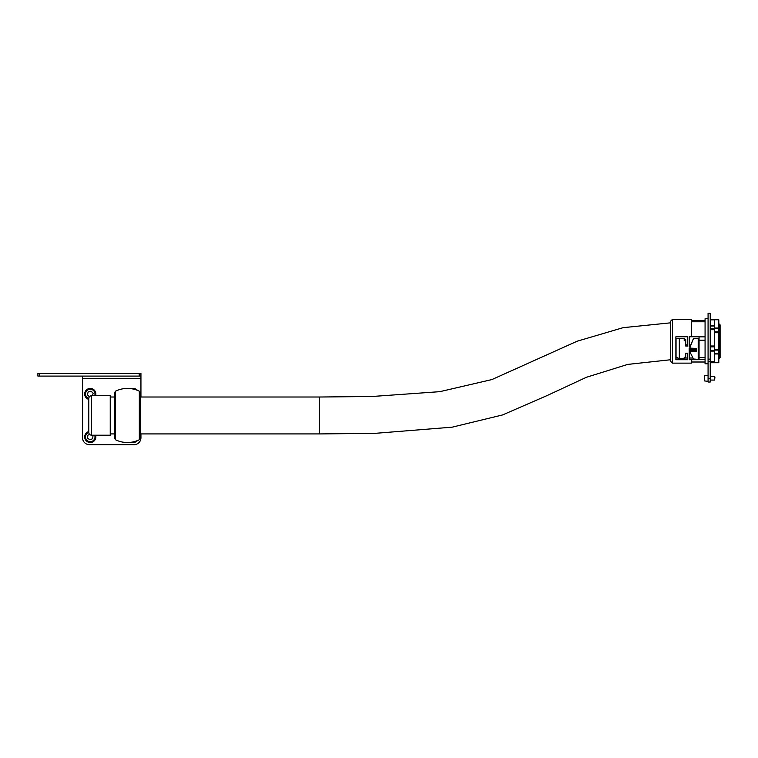 <?xml version="1.0" encoding="UTF-8"?>
<svg xmlns="http://www.w3.org/2000/svg" width="758" height="758" viewBox="0 0 758 758"><rect width="100%" height="100%" fill="white"/><g stroke="black" fill="none" stroke-linecap="round" stroke-linejoin="round"><path stroke-width="1.14" d="M91.566 397.012L91.566 433.832M115.491 433.927L115.491 439.754A27.051 27.051 0 0 0 139.33 439.754L140.296 438.209L140.296 435.433M140.296 397.012L140.296 395.505L140.296 397.012L319.544 397.012L319.544 433.927L374.831 433.368L452.175 427.161L502.554 414.948L547.191 395.515L586.503 377.247L627.766 364.399L670.726 359.737M140.296 438.209L140.296 392.729L139.33 391.194A27.051 27.051 0 0 0 115.491 391.194L114.534 392.729L114.534 435.452L114.534 433.927L110.242 433.927M139.33 439.754L139.33 391.194M114.534 435.452L114.534 438.209L115.491 439.754L115.491 391.194M115.491 394.132L115.491 397.012M114.534 433.007L114.534 395.505L114.534 397.012L110.242 397.012M91.566 435.215L91.566 395.723L110.242 395.723L110.242 435.215L91.566 435.215C89.87 435.054 88.942 434.126 88.771 432.43A4.719 4.719 0 0 0 87.511 440.768A4.719 4.719 0 0 0 94.674 435.215M140.941 376.091L140.941 373.514L37.9 373.514L37.9 376.091L140.941 376.091L140.941 378.659L82.546 378.659L82.546 437.792A6.869 6.869 0 0 0 89.416 444.662L134.071 444.662A6.869 6.869 0 0 0 140.941 437.792L140.941 433.927M140.941 397.012L140.941 378.659M82.546 378.659L82.546 376.091M135.407 442.066A5.581 5.581 0 0 0 137.425 440.597A5.581 5.581 0 0 1 131.409 442.217M131.409 388.721A5.581 5.581 0 0 1 137.425 390.342A5.581 5.581 0 0 0 131.409 388.721M88.771 399.381A5.581 5.581 0 0 1 86.327 390.057A5.581 5.581 0 0 1 95.584 395.723A5.581 5.581 0 0 0 86.327 390.057M92.485 395.723L93.149 393.231L91.045 391.128L88.174 391.905L87.407 394.776L89.397 396.756M94.797 440.209A5.581 5.581 0 0 0 95.584 435.215A5.581 5.581 0 0 1 87.009 441.459A5.581 5.581 0 0 1 88.771 431.558A5.581 5.581 0 0 0 85.758 433.661M89.605 434.41L87.871 435.196L87.568 438.152L89.975 439.896L92.684 438.683L92.997 435.717L92.296 435.215M710.227 341.242L710.227 313.338L708.076 313.338L708.076 359.14L710.227 359.14L710.227 341.242M710.227 378.593L710.227 382.032L708.076 382.032L708.076 378.593L710.227 378.593L710.227 361.348L708.076 361.348L708.076 359.14M710.227 359.14L710.227 361.348M708.076 378.593L708.076 361.348M708.076 382.032L710.227 382.032M705.073 321.78L691.334 321.78L691.334 336.77L689.193 336.77L689.193 346.69L690.036 347.23L690.036 348.14L689.193 348.14L689.193 351.305L690.036 351.305L689.193 352.622L689.193 359.718L699.065 359.68L699.065 357.624L705.073 357.624M672.441 363.139L672.441 319.345L670.726 321.06L670.726 361.424L672.441 363.139L691.334 363.139L691.334 359.718M720.1 324.86L720.1 357.624L719.314 358.411L719.314 324.073L720.1 324.86M672.441 319.345L691.334 319.345L691.334 320.473L705.073 320.473L705.073 318.701L708.076 318.701M689.193 358.013L692.973 358.013M698.203 358.013L699.065 358.013M689.193 348.49L695.636 348.49L695.636 349.675L689.193 349.675L689.193 350.253L696.488 350.698M675.88 358.013L677.823 358.013M684.209 358.013L687.468 358.013M691.334 362.011L705.073 362.011M687.468 346.055L687.468 336.77L675.88 336.77L675.88 359.718L687.468 359.718L687.468 353.181L685.753 353.181L685.753 357.302L684.209 357.302L684.209 358.695L679.31 358.695L679.31 338.523L684.209 338.523L684.209 340.693L685.753 340.693L685.753 346.055L687.468 346.055M690.036 348.14L696.488 348.405L696.488 351.57L690.036 351.305M690.036 352.148L693.494 358.989L698.203 359.387L698.203 338.419L693.494 338.475L690.036 347.23M689.193 345.62L690.349 345.913L693.494 338.475M685.753 344.909L687.468 344.871M684.209 339.499L685.753 339.432L685.753 340.693M675.88 338.798L679.31 338.523M675.88 356.961L679.31 358.695M699.065 359.68L705.073 359.662M699.065 357.624L699.065 336.855L705.073 336.855M699.065 340.209L705.073 340.209M699.065 336.855L691.334 336.741M708.076 363.783L705.073 363.783L705.073 320.473M670.726 322.349L670.726 323.837M710.227 361.699L714.519 361.699L714.519 353.342L718.811 353.342L718.811 353.977L714.519 353.977M718.811 319.753L710.227 319.753M710.227 325.533L714.519 325.533L714.519 331.852L718.811 331.852L718.811 332.705L714.519 332.705L714.519 331.852M710.227 328.896L714.519 328.896L714.519 329.702L710.227 329.702M710.227 345.989L714.519 345.989L714.519 351.087L710.227 351.087M714.519 361.699L714.519 362.731L718.811 362.438L718.811 353.977M714.946 376.982L714.605 380.071L714.946 376.982M704.646 379.843L704.646 376.868M708.076 375.352L704.646 375.779L704.646 380.933L708.076 381.359M714.519 345.989L714.519 332.705M718.811 349.239L718.811 350.101L714.519 350.101L714.519 349.239L718.811 349.239L718.811 332.705M718.811 328.043L718.811 328.659L714.519 328.659L714.519 328.043L718.811 328.043L718.811 319.971M714.519 325.533L714.519 319.971M710.227 350.367L714.519 350.367L714.519 353.342M718.811 328.659L718.811 331.852M718.811 350.101L718.811 353.342M718.811 362.438L714.519 362.731L718.811 362.731M139.226 373.514L139.226 376.091M39.615 373.514L39.615 376.091M94.674 395.723A4.719 4.719 0 0 0 86.943 390.664A4.719 4.719 0 0 0 88.771 398.481M676.051 357.198L676.051 338.76M690.349 345.913L690.349 346.918M714.519 319.857L710.227 319.857M714.519 326.044L710.227 326.044M714.519 346.87L710.227 346.87M710.227 362.712L718.811 362.684M714.519 362.068L710.227 362.068M710.227 319.772L714.519 319.772M140.296 433.927L319.544 433.927M319.544 397.012L371.837 396.51L439.811 391.668L491.866 379.578L577.198 341.204L623.104 327.674L670.726 322.813M88.771 398.509L88.771 408.932L88.771 398.509C88.942 396.813 89.87 395.884 91.566 395.723M88.771 408.932L88.771 432.43M718.811 324.073L719.314 324.073M718.811 358.411L719.314 358.411M714.519 362.731L710.227 362.731M710.227 376.641L714.605 376.641M710.227 380.071L714.605 380.071"/></g></svg>
